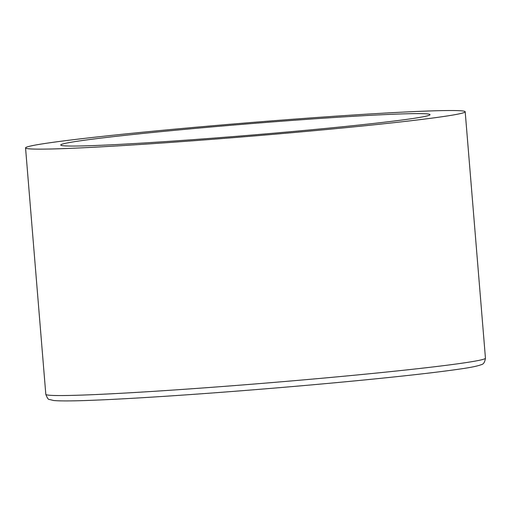 <?xml version="1.0" encoding="UTF-8"?>
<svg xmlns="http://www.w3.org/2000/svg" width="511" height="511" viewBox="0 0 511 511"><rect width="100%" height="100%" fill="white"/><g stroke="black" fill="none" stroke-linecap="round" stroke-linejoin="round"><path stroke-width="0.77" d="M282.251 120.053A220.56 6.828 175.3 0 1 465.189 111.762A220.56 6.828 175.3 0 1 245.932 136.635A220.56 6.828 175.3 0 1 25.55 147.909A220.56 6.828 175.3 0 1 282.251 120.053M276.349 121.618A185.269 5.736 175.3 0 1 430.019 114.649A185.269 5.736 175.3 0 1 245.842 135.549A185.269 5.736 175.3 0 1 60.72 145.015A185.269 5.736 175.3 0 1 276.349 121.618M485.45 358.173A220.56 6.828 175.3 0 1 266.186 383.052A220.56 6.828 175.3 0 1 45.811 394.32C47.223 398.107 48.456 399.832 49.516 399.493L53.514 400.477C59.608 401.141 72.798 401.065 93.079 400.247C128.695 398.861 186.03 395.163 246.474 390.359C292.215 386.725 334.961 382.918 374.71 378.932C410.301 375.349 437.691 372.193 456.891 369.466C469.475 367.754 477.6 366.151 481.26 364.656C483.457 364.349 484.856 362.19 485.45 358.173L465.189 111.762M25.55 147.909L45.811 394.32"/></g></svg>
